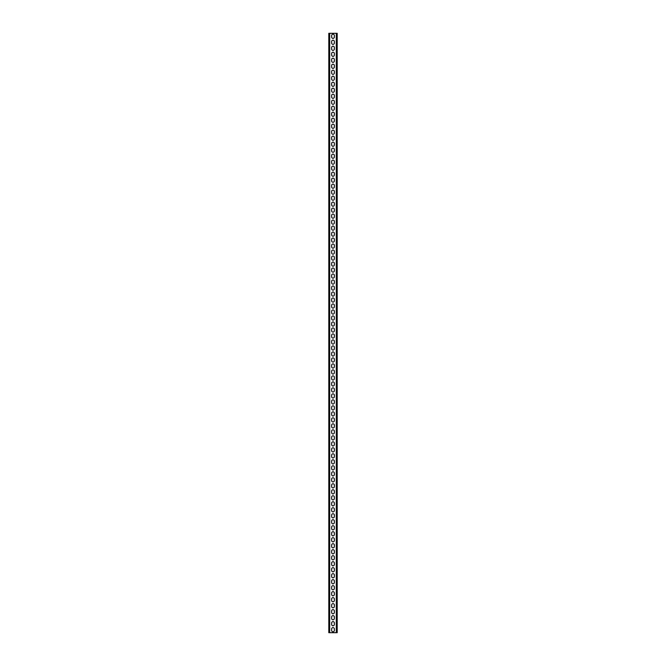 <?xml version="1.0" encoding="UTF-8"?>
<svg xmlns="http://www.w3.org/2000/svg" width="666" height="666" viewBox="0 0 666 666"><rect width="100%" height="100%" fill="white"/><g stroke="black" fill="none" stroke-linecap="round" stroke-linejoin="round"><path stroke-width="0.5" stroke-dasharray="3.33 2.5" d="M328.804 33.3L329.254 33.3L328.804 33.3L328.804 632.7L337.196 632.7L336.746 632.7L336.746 33.3L336.746 632.7M329.254 33.3L329.254 632.7L329.254 33.3L329.703 33.3L329.703 632.7M336.746 33.3L329.703 33.3M334.349 35.548L334.349 37.046A1.349 1.349 0 0 1 333 38.395A1.349 1.349 0 0 1 331.651 37.046L331.651 35.548A1.349 1.349 0 0 1 333 34.199A1.349 1.349 0 0 1 334.349 35.548M334.349 41.542L334.349 43.04A1.349 1.349 0 0 1 333 44.389A1.349 1.349 0 0 1 331.651 43.04L331.651 41.542A1.349 1.349 0 0 1 333 40.193A1.349 1.349 0 0 1 334.349 41.542M334.349 47.536L334.349 49.034A1.349 1.349 0 0 1 333 50.383A1.349 1.349 0 0 1 331.651 49.034L331.651 47.536A1.349 1.349 0 0 1 333 46.187A1.349 1.349 0 0 1 334.349 47.536M334.349 53.53L334.349 55.028A1.349 1.349 0 0 1 333 56.377A1.349 1.349 0 0 1 331.651 55.028L331.651 53.53A1.349 1.349 0 0 1 333 52.181A1.349 1.349 0 0 1 334.349 53.53M334.349 59.524L334.349 61.022A1.349 1.349 0 0 1 333 62.371A1.349 1.349 0 0 1 331.651 61.022L331.651 59.524A1.349 1.349 0 0 1 333 58.175A1.349 1.349 0 0 1 334.349 59.524M334.349 65.518L334.349 67.016A1.349 1.349 0 0 1 333 68.365A1.349 1.349 0 0 1 331.651 67.016L331.651 65.518A1.349 1.349 0 0 1 333 64.169A1.349 1.349 0 0 1 334.349 65.518M334.349 71.512L334.349 73.01A1.349 1.349 0 0 1 333 74.359A1.349 1.349 0 0 1 331.651 73.01L331.651 71.512A1.349 1.349 0 0 1 333 70.163A1.349 1.349 0 0 1 334.349 71.512M334.349 77.506L334.349 79.004A1.349 1.349 0 0 1 333 80.353A1.349 1.349 0 0 1 331.651 79.004L331.651 77.506A1.349 1.349 0 0 1 333 76.157A1.349 1.349 0 0 1 334.349 77.506M334.349 83.5L334.349 84.998A1.349 1.349 0 0 1 333 86.347A1.349 1.349 0 0 1 331.651 84.998L331.651 83.5A1.349 1.349 0 0 1 333 82.151A1.349 1.349 0 0 1 334.349 83.5M334.349 89.494L334.349 90.992A1.349 1.349 0 0 1 333 92.341A1.349 1.349 0 0 1 331.651 90.992L331.651 89.494A1.349 1.349 0 0 1 333 88.145A1.349 1.349 0 0 1 334.349 89.494M334.349 95.488L334.349 96.986A1.349 1.349 0 0 1 333 98.335A1.349 1.349 0 0 1 331.651 96.986L331.651 95.488A1.349 1.349 0 0 1 333 94.139A1.349 1.349 0 0 1 334.349 95.488M334.349 101.482L334.349 102.98A1.349 1.349 0 0 1 333 104.329A1.349 1.349 0 0 1 331.651 102.98L331.651 101.482A1.349 1.349 0 0 1 333 100.133A1.349 1.349 0 0 1 334.349 101.482M334.349 107.476L334.349 108.974A1.349 1.349 0 0 1 333 110.323A1.349 1.349 0 0 1 331.651 108.974L331.651 107.476A1.349 1.349 0 0 1 333 106.127A1.349 1.349 0 0 1 334.349 107.476M334.349 113.47L334.349 114.968A1.349 1.349 0 0 1 333 116.317A1.349 1.349 0 0 1 331.651 114.968L331.651 113.47A1.349 1.349 0 0 1 333 112.121A1.349 1.349 0 0 1 334.349 113.47M334.349 119.464L334.349 120.962A1.349 1.349 0 0 1 333 122.311A1.349 1.349 0 0 1 331.651 120.962L331.651 119.464A1.349 1.349 0 0 1 333 118.115A1.349 1.349 0 0 1 334.349 119.464M334.349 125.458L334.349 126.956A1.349 1.349 0 0 1 333 128.305A1.349 1.349 0 0 1 331.651 126.956L331.651 125.458A1.349 1.349 0 0 1 333 124.109A1.349 1.349 0 0 1 334.349 125.458M334.349 131.452L334.349 132.95A1.349 1.349 0 0 1 333 134.299A1.349 1.349 0 0 1 331.651 132.95L331.651 131.452A1.349 1.349 0 0 1 333 130.103A1.349 1.349 0 0 1 334.349 131.452M334.349 137.446L334.349 138.944A1.349 1.349 0 0 1 333 140.293A1.349 1.349 0 0 1 331.651 138.944L331.651 137.446A1.349 1.349 0 0 1 333 136.097A1.349 1.349 0 0 1 334.349 137.446M334.349 143.44L334.349 144.938A1.349 1.349 0 0 1 333 146.287A1.349 1.349 0 0 1 331.651 144.938L331.651 143.44A1.349 1.349 0 0 1 333 142.091A1.349 1.349 0 0 1 334.349 143.44M334.349 149.434L334.349 150.932A1.349 1.349 0 0 1 333 152.281A1.349 1.349 0 0 1 331.651 150.932L331.651 149.434A1.349 1.349 0 0 1 333 148.085A1.349 1.349 0 0 1 334.349 149.434M334.349 155.428L334.349 156.926A1.349 1.349 0 0 1 333 158.275A1.349 1.349 0 0 1 331.651 156.926L331.651 155.428A1.349 1.349 0 0 1 333 154.079A1.349 1.349 0 0 1 334.349 155.428M334.349 161.422L334.349 162.92A1.349 1.349 0 0 1 333 164.269A1.349 1.349 0 0 1 331.651 162.92L331.651 161.422A1.349 1.349 0 0 1 333 160.073A1.349 1.349 0 0 1 334.349 161.422M334.349 167.416L334.349 168.914A1.349 1.349 0 0 1 333 170.263A1.349 1.349 0 0 1 331.651 168.914L331.651 167.416A1.349 1.349 0 0 1 333 166.067A1.349 1.349 0 0 1 334.349 167.416M334.349 173.41L334.349 174.908A1.349 1.349 0 0 1 333 176.257A1.349 1.349 0 0 1 331.651 174.908L331.651 173.41A1.349 1.349 0 0 1 333 172.061A1.349 1.349 0 0 1 334.349 173.41M334.349 179.404L334.349 180.902A1.349 1.349 0 0 1 333 182.251A1.349 1.349 0 0 1 331.651 180.902L331.651 179.404A1.349 1.349 0 0 1 333 178.055A1.349 1.349 0 0 1 334.349 179.404M334.349 185.398L334.349 186.896A1.349 1.349 0 0 1 333 188.245A1.349 1.349 0 0 1 331.651 186.896L331.651 185.398A1.349 1.349 0 0 1 333 184.049A1.349 1.349 0 0 1 334.349 185.398M334.349 191.392L334.349 192.89A1.349 1.349 0 0 1 333 194.239A1.349 1.349 0 0 1 331.651 192.89L331.651 191.392A1.349 1.349 0 0 1 333 190.043A1.349 1.349 0 0 1 334.349 191.392M334.349 197.386L334.349 198.884A1.349 1.349 0 0 1 333 200.233A1.349 1.349 0 0 1 331.651 198.884L331.651 197.386A1.349 1.349 0 0 1 333 196.037A1.349 1.349 0 0 1 334.349 197.386M334.349 203.38L334.349 204.878A1.349 1.349 0 0 1 333 206.227A1.349 1.349 0 0 1 331.651 204.878L331.651 203.38A1.349 1.349 0 0 1 333 202.031A1.349 1.349 0 0 1 334.349 203.38M334.349 209.374L334.349 210.872A1.349 1.349 0 0 1 333 212.221A1.349 1.349 0 0 1 331.651 210.872L331.651 209.374A1.349 1.349 0 0 1 333 208.025A1.349 1.349 0 0 1 334.349 209.374M334.349 215.368L334.349 216.866A1.349 1.349 0 0 1 333 218.215A1.349 1.349 0 0 1 331.651 216.866L331.651 215.368A1.349 1.349 0 0 1 333 214.019A1.349 1.349 0 0 1 334.349 215.368M334.349 221.362L334.349 222.86A1.349 1.349 0 0 1 333 224.209A1.349 1.349 0 0 1 331.651 222.86L331.651 221.362A1.349 1.349 0 0 1 333 220.013A1.349 1.349 0 0 1 334.349 221.362M334.349 227.356L334.349 228.854A1.349 1.349 0 0 1 333 230.203A1.349 1.349 0 0 1 331.651 228.854L331.651 227.356A1.349 1.349 0 0 1 333 226.007A1.349 1.349 0 0 1 334.349 227.356M334.349 233.35L334.349 234.848A1.349 1.349 0 0 1 333 236.197A1.349 1.349 0 0 1 331.651 234.848L331.651 233.35A1.349 1.349 0 0 1 333 232.001A1.349 1.349 0 0 1 334.349 233.35M334.349 239.344L334.349 240.842A1.349 1.349 0 0 1 333 242.191A1.349 1.349 0 0 1 331.651 240.842L331.651 239.344A1.349 1.349 0 0 1 333 237.995A1.349 1.349 0 0 1 334.349 239.344M334.349 245.338L334.349 246.836A1.349 1.349 0 0 1 333 248.185A1.349 1.349 0 0 1 331.651 246.836L331.651 245.338A1.349 1.349 0 0 1 333 243.989A1.349 1.349 0 0 1 334.349 245.338M334.349 251.332L334.349 252.83A1.349 1.349 0 0 1 333 254.179A1.349 1.349 0 0 1 331.651 252.83L331.651 251.332A1.349 1.349 0 0 1 333 249.983A1.349 1.349 0 0 1 334.349 251.332M334.349 257.326L334.349 258.824A1.349 1.349 0 0 1 333 260.173A1.349 1.349 0 0 1 331.651 258.824L331.651 257.326A1.349 1.349 0 0 1 333 255.977A1.349 1.349 0 0 1 334.349 257.326M334.349 263.32L334.349 264.818A1.349 1.349 0 0 1 333 266.167A1.349 1.349 0 0 1 331.651 264.818L331.651 263.32A1.349 1.349 0 0 1 333 261.971A1.349 1.349 0 0 1 334.349 263.32M334.349 269.314L334.349 270.812A1.349 1.349 0 0 1 333 272.161A1.349 1.349 0 0 1 331.651 270.812L331.651 269.314A1.349 1.349 0 0 1 333 267.965A1.349 1.349 0 0 1 334.349 269.314M334.349 275.308L334.349 276.806A1.349 1.349 0 0 1 333 278.155A1.349 1.349 0 0 1 331.651 276.806L331.651 275.308A1.349 1.349 0 0 1 333 273.959A1.349 1.349 0 0 1 334.349 275.308M334.349 281.302L334.349 282.8A1.349 1.349 0 0 1 333 284.149A1.349 1.349 0 0 1 331.651 282.8L331.651 281.302A1.349 1.349 0 0 1 333 279.953A1.349 1.349 0 0 1 334.349 281.302M334.349 287.296L334.349 288.794A1.349 1.349 0 0 1 333 290.143A1.349 1.349 0 0 1 331.651 288.794L331.651 287.296A1.349 1.349 0 0 1 333 285.947A1.349 1.349 0 0 1 334.349 287.296M334.349 293.29L334.349 294.788A1.349 1.349 0 0 1 333 296.137A1.349 1.349 0 0 1 331.651 294.788L331.651 293.29A1.349 1.349 0 0 1 333 291.941A1.349 1.349 0 0 1 334.349 293.29M334.349 299.284L334.349 300.782A1.349 1.349 0 0 1 333 302.131A1.349 1.349 0 0 1 331.651 300.782L331.651 299.284A1.349 1.349 0 0 1 333 297.935A1.349 1.349 0 0 1 334.349 299.284M334.349 305.278L334.349 306.776A1.349 1.349 0 0 1 333 308.125A1.349 1.349 0 0 1 331.651 306.776L331.651 305.278A1.349 1.349 0 0 1 333 303.929A1.349 1.349 0 0 1 334.349 305.278M334.349 311.272L334.349 312.77A1.349 1.349 0 0 1 333 314.119A1.349 1.349 0 0 1 331.651 312.77L331.651 311.272A1.349 1.349 0 0 1 333 309.923A1.349 1.349 0 0 1 334.349 311.272M334.349 317.266L334.349 318.764A1.349 1.349 0 0 1 333 320.113A1.349 1.349 0 0 1 331.651 318.764L331.651 317.266A1.349 1.349 0 0 1 333 315.917A1.349 1.349 0 0 1 334.349 317.266M334.349 323.26L334.349 324.758A1.349 1.349 0 0 1 333 326.107A1.349 1.349 0 0 1 331.651 324.758L331.651 323.26A1.349 1.349 0 0 1 333 321.911A1.349 1.349 0 0 1 334.349 323.26M334.349 329.254L334.349 330.752A1.349 1.349 0 0 1 333 332.101A1.349 1.349 0 0 1 331.651 330.752L331.651 329.254A1.349 1.349 0 0 1 333 327.905A1.349 1.349 0 0 1 334.349 329.254M334.349 335.248L334.349 336.746A1.349 1.349 0 0 1 333 338.095A1.349 1.349 0 0 1 331.651 336.746L331.651 335.248A1.349 1.349 0 0 1 333 333.899A1.349 1.349 0 0 1 334.349 335.248M334.349 341.242L334.349 342.74A1.349 1.349 0 0 1 333 344.089A1.349 1.349 0 0 1 331.651 342.74L331.651 341.242A1.349 1.349 0 0 1 333 339.893A1.349 1.349 0 0 1 334.349 341.242M334.349 347.236L334.349 348.734A1.349 1.349 0 0 1 333 350.083A1.349 1.349 0 0 1 331.651 348.734L331.651 347.236A1.349 1.349 0 0 1 333 345.887A1.349 1.349 0 0 1 334.349 347.236M334.349 353.23L334.349 354.728A1.349 1.349 0 0 1 333 356.077A1.349 1.349 0 0 1 331.651 354.728L331.651 353.23A1.349 1.349 0 0 1 333 351.881A1.349 1.349 0 0 1 334.349 353.23M334.349 359.224L334.349 360.722A1.349 1.349 0 0 1 333 362.071A1.349 1.349 0 0 1 331.651 360.722L331.651 359.224A1.349 1.349 0 0 1 333 357.875A1.349 1.349 0 0 1 334.349 359.224M334.349 365.218L334.349 366.716A1.349 1.349 0 0 1 333 368.065A1.349 1.349 0 0 1 331.651 366.716L331.651 365.218A1.349 1.349 0 0 1 333 363.869A1.349 1.349 0 0 1 334.349 365.218M334.349 371.212L334.349 372.71A1.349 1.349 0 0 1 333 374.059A1.349 1.349 0 0 1 331.651 372.71L331.651 371.212A1.349 1.349 0 0 1 333 369.863A1.349 1.349 0 0 1 334.349 371.212M334.349 377.206L334.349 378.704A1.349 1.349 0 0 1 333 380.053A1.349 1.349 0 0 1 331.651 378.704L331.651 377.206A1.349 1.349 0 0 1 333 375.857A1.349 1.349 0 0 1 334.349 377.206M334.349 383.2L334.349 384.698A1.349 1.349 0 0 1 333 386.047A1.349 1.349 0 0 1 331.651 384.698L331.651 383.2A1.349 1.349 0 0 1 333 381.851A1.349 1.349 0 0 1 334.349 383.2M334.349 389.194L334.349 390.692A1.349 1.349 0 0 1 333 392.041A1.349 1.349 0 0 1 331.651 390.692L331.651 389.194A1.349 1.349 0 0 1 333 387.845A1.349 1.349 0 0 1 334.349 389.194M334.349 395.188L334.349 396.686A1.349 1.349 0 0 1 333 398.035A1.349 1.349 0 0 1 331.651 396.686L331.651 395.188A1.349 1.349 0 0 1 333 393.839A1.349 1.349 0 0 1 334.349 395.188M334.349 401.182L334.349 402.68A1.349 1.349 0 0 1 333 404.029A1.349 1.349 0 0 1 331.651 402.68L331.651 401.182A1.349 1.349 0 0 1 333 399.833A1.349 1.349 0 0 1 334.349 401.182M334.349 407.176L334.349 408.674A1.349 1.349 0 0 1 333 410.023A1.349 1.349 0 0 1 331.651 408.674L331.651 407.176A1.349 1.349 0 0 1 333 405.827A1.349 1.349 0 0 1 334.349 407.176M334.349 413.17L334.349 414.668A1.349 1.349 0 0 1 333 416.017A1.349 1.349 0 0 1 331.651 414.668L331.651 413.17A1.349 1.349 0 0 1 333 411.821A1.349 1.349 0 0 1 334.349 413.17M334.349 419.164L334.349 420.662A1.349 1.349 0 0 1 333 422.011A1.349 1.349 0 0 1 331.651 420.662L331.651 419.164A1.349 1.349 0 0 1 333 417.815A1.349 1.349 0 0 1 334.349 419.164M334.349 425.158L334.349 426.656A1.349 1.349 0 0 1 333 428.005A1.349 1.349 0 0 1 331.651 426.656L331.651 425.158A1.349 1.349 0 0 1 333 423.809A1.349 1.349 0 0 1 334.349 425.158M334.349 431.152L334.349 432.65A1.349 1.349 0 0 1 333 433.999A1.349 1.349 0 0 1 331.651 432.65L331.651 431.152A1.349 1.349 0 0 1 333 429.803A1.349 1.349 0 0 1 334.349 431.152M334.349 437.146L334.349 438.644A1.349 1.349 0 0 1 333 439.993A1.349 1.349 0 0 1 331.651 438.644L331.651 437.146A1.349 1.349 0 0 1 333 435.797A1.349 1.349 0 0 1 334.349 437.146M334.349 443.14L334.349 444.638A1.349 1.349 0 0 1 333 445.987A1.349 1.349 0 0 1 331.651 444.638L331.651 443.14A1.349 1.349 0 0 1 333 441.791A1.349 1.349 0 0 1 334.349 443.14M334.349 449.134L334.349 450.632A1.349 1.349 0 0 1 333 451.981A1.349 1.349 0 0 1 331.651 450.632L331.651 449.134A1.349 1.349 0 0 1 333 447.785A1.349 1.349 0 0 1 334.349 449.134M334.349 455.128L334.349 456.626A1.349 1.349 0 0 1 333 457.975A1.349 1.349 0 0 1 331.651 456.626L331.651 455.128A1.349 1.349 0 0 1 333 453.779A1.349 1.349 0 0 1 334.349 455.128M334.349 461.122L334.349 462.62A1.349 1.349 0 0 1 333 463.969A1.349 1.349 0 0 1 331.651 462.62L331.651 461.122A1.349 1.349 0 0 1 333 459.773A1.349 1.349 0 0 1 334.349 461.122M334.349 467.116L334.349 468.614A1.349 1.349 0 0 1 333 469.963A1.349 1.349 0 0 1 331.651 468.614L331.651 467.116A1.349 1.349 0 0 1 333 465.767A1.349 1.349 0 0 1 334.349 467.116M334.349 473.11L334.349 474.608A1.349 1.349 0 0 1 333 475.957A1.349 1.349 0 0 1 331.651 474.608L331.651 473.11A1.349 1.349 0 0 1 333 471.761A1.349 1.349 0 0 1 334.349 473.11M334.349 479.104L334.349 480.602A1.349 1.349 0 0 1 333 481.951A1.349 1.349 0 0 1 331.651 480.602L331.651 479.104A1.349 1.349 0 0 1 333 477.755A1.349 1.349 0 0 1 334.349 479.104M334.349 485.098L334.349 486.596A1.349 1.349 0 0 1 333 487.945A1.349 1.349 0 0 1 331.651 486.596L331.651 485.098A1.349 1.349 0 0 1 333 483.749A1.349 1.349 0 0 1 334.349 485.098M334.349 491.092L334.349 492.59A1.349 1.349 0 0 1 333 493.939A1.349 1.349 0 0 1 331.651 492.59L331.651 491.092A1.349 1.349 0 0 1 333 489.743A1.349 1.349 0 0 1 334.349 491.092M334.349 497.086L334.349 498.584A1.349 1.349 0 0 1 333 499.933A1.349 1.349 0 0 1 331.651 498.584L331.651 497.086A1.349 1.349 0 0 1 333 495.737A1.349 1.349 0 0 1 334.349 497.086M334.349 503.08L334.349 504.578A1.349 1.349 0 0 1 333 505.927A1.349 1.349 0 0 1 331.651 504.578L331.651 503.08A1.349 1.349 0 0 1 333 501.731A1.349 1.349 0 0 1 334.349 503.08M334.349 509.074L334.349 510.572A1.349 1.349 0 0 1 333 511.921A1.349 1.349 0 0 1 331.651 510.572L331.651 509.074A1.349 1.349 0 0 1 333 507.725A1.349 1.349 0 0 1 334.349 509.074M334.349 515.068L334.349 516.566A1.349 1.349 0 0 1 333 517.915A1.349 1.349 0 0 1 331.651 516.566L331.651 515.068A1.349 1.349 0 0 1 333 513.719A1.349 1.349 0 0 1 334.349 515.068M334.349 521.062L334.349 522.56A1.349 1.349 0 0 1 333 523.909A1.349 1.349 0 0 1 331.651 522.56L331.651 521.062A1.349 1.349 0 0 1 333 519.713A1.349 1.349 0 0 1 334.349 521.062M334.349 527.056L334.349 528.554A1.349 1.349 0 0 1 333 529.903A1.349 1.349 0 0 1 331.651 528.554L331.651 527.056A1.349 1.349 0 0 1 333 525.707A1.349 1.349 0 0 1 334.349 527.056M334.349 533.05L334.349 534.548A1.349 1.349 0 0 1 333 535.897A1.349 1.349 0 0 1 331.651 534.548L331.651 533.05A1.349 1.349 0 0 1 333 531.701A1.349 1.349 0 0 1 334.349 533.05M334.349 539.044L334.349 540.542A1.349 1.349 0 0 1 333 541.891A1.349 1.349 0 0 1 331.651 540.542L331.651 539.044A1.349 1.349 0 0 1 333 537.695A1.349 1.349 0 0 1 334.349 539.044M334.349 545.038L334.349 546.536A1.349 1.349 0 0 1 333 547.885A1.349 1.349 0 0 1 331.651 546.536L331.651 545.038A1.349 1.349 0 0 1 333 543.689A1.349 1.349 0 0 1 334.349 545.038M334.349 551.032L334.349 552.53A1.349 1.349 0 0 1 333 553.879A1.349 1.349 0 0 1 331.651 552.53L331.651 551.032A1.349 1.349 0 0 1 333 549.683A1.349 1.349 0 0 1 334.349 551.032M334.349 557.026L334.349 558.524A1.349 1.349 0 0 1 333 559.873A1.349 1.349 0 0 1 331.651 558.524L331.651 557.026A1.349 1.349 0 0 1 333 555.677A1.349 1.349 0 0 1 334.349 557.026M334.349 563.02L334.349 564.518A1.349 1.349 0 0 1 333 565.867A1.349 1.349 0 0 1 331.651 564.518L331.651 563.02A1.349 1.349 0 0 1 333 561.671A1.349 1.349 0 0 1 334.349 563.02M334.349 569.014L334.349 570.512A1.349 1.349 0 0 1 333 571.861A1.349 1.349 0 0 1 331.651 570.512L331.651 569.014A1.349 1.349 0 0 1 333 567.665A1.349 1.349 0 0 1 334.349 569.014M334.349 575.008L334.349 576.506A1.349 1.349 0 0 1 333 577.855A1.349 1.349 0 0 1 331.651 576.506L331.651 575.008A1.349 1.349 0 0 1 333 573.659A1.349 1.349 0 0 1 334.349 575.008M334.349 581.002L334.349 582.5A1.349 1.349 0 0 1 333 583.849A1.349 1.349 0 0 1 331.651 582.5L331.651 581.002A1.349 1.349 0 0 1 333 579.653A1.349 1.349 0 0 1 334.349 581.002M334.349 586.996L334.349 588.494A1.349 1.349 0 0 1 333 589.843A1.349 1.349 0 0 1 331.651 588.494L331.651 586.996A1.349 1.349 0 0 1 333 585.647A1.349 1.349 0 0 1 334.349 586.996M334.349 592.99L334.349 594.488A1.349 1.349 0 0 1 333 595.837A1.349 1.349 0 0 1 331.651 594.488L331.651 592.99A1.349 1.349 0 0 1 333 591.641A1.349 1.349 0 0 1 334.349 592.99M334.349 598.984L334.349 600.482A1.349 1.349 0 0 1 333 601.831A1.349 1.349 0 0 1 331.651 600.482L331.651 598.984A1.349 1.349 0 0 1 333 597.635A1.349 1.349 0 0 1 334.349 598.984M334.349 604.978L334.349 606.476A1.349 1.349 0 0 1 333 607.825A1.349 1.349 0 0 1 331.651 606.476L331.651 604.978A1.349 1.349 0 0 1 333 603.629A1.349 1.349 0 0 1 334.349 604.978M334.349 610.972L334.349 612.47A1.349 1.349 0 0 1 333 613.819A1.349 1.349 0 0 1 331.651 612.47L331.651 610.972A1.349 1.349 0 0 1 333 609.623A1.349 1.349 0 0 1 334.349 610.972M334.349 616.966L334.349 618.464A1.349 1.349 0 0 1 333 619.813A1.349 1.349 0 0 1 331.651 618.464L331.651 616.966A1.349 1.349 0 0 1 333 615.617A1.349 1.349 0 0 1 334.349 616.966M334.349 622.96L334.349 624.458A1.349 1.349 0 0 1 333 625.807A1.349 1.349 0 0 1 331.651 624.458L331.651 622.96A1.349 1.349 0 0 1 333 621.611A1.349 1.349 0 0 1 334.349 622.96M334.349 628.954L334.349 630.452A1.349 1.349 0 0 1 333 631.801A1.349 1.349 0 0 1 331.651 630.452L331.651 628.954A1.349 1.349 0 0 1 333 627.605A1.349 1.349 0 0 1 334.349 628.954M328.804 632.7L329.254 632.7M337.196 33.3L337.196 632.7M336.297 33.3L336.297 632.7"/><path stroke-width="1" d="M329.703 33.3L328.804 33.3L328.804 632.7L337.196 632.7L337.196 33.3L329.703 33.3L329.703 632.7M334.349 35.548L334.349 37.046A1.349 1.349 0 0 1 333 38.395A1.349 1.349 0 0 1 331.651 37.046L331.651 35.548A1.349 1.349 0 0 1 333 34.199A1.349 1.349 0 0 1 334.349 35.548M334.349 41.542L334.349 43.04A1.349 1.349 0 0 1 333 44.389A1.349 1.349 0 0 1 331.651 43.04L331.651 41.542A1.349 1.349 0 0 1 333 40.193A1.349 1.349 0 0 1 334.349 41.542M334.349 47.536L334.349 49.034A1.349 1.349 0 0 1 333 50.383A1.349 1.349 0 0 1 331.651 49.034L331.651 47.536A1.349 1.349 0 0 1 333 46.187A1.349 1.349 0 0 1 334.349 47.536M334.349 53.53L334.349 55.028A1.349 1.349 0 0 1 333 56.377A1.349 1.349 0 0 1 331.651 55.028L331.651 53.53A1.349 1.349 0 0 1 333 52.181A1.349 1.349 0 0 1 334.349 53.53M334.349 59.524L334.349 61.022A1.349 1.349 0 0 1 333 62.371A1.349 1.349 0 0 1 331.651 61.022L331.651 59.524A1.349 1.349 0 0 1 333 58.175A1.349 1.349 0 0 1 334.349 59.524M334.349 65.518L334.349 67.016A1.349 1.349 0 0 1 333 68.365A1.349 1.349 0 0 1 331.651 67.016L331.651 65.518A1.349 1.349 0 0 1 333 64.169A1.349 1.349 0 0 1 334.349 65.518M334.349 71.512L334.349 73.01A1.349 1.349 0 0 1 333 74.359A1.349 1.349 0 0 1 331.651 73.01L331.651 71.512A1.349 1.349 0 0 1 333 70.163A1.349 1.349 0 0 1 334.349 71.512M334.349 77.506L334.349 79.004A1.349 1.349 0 0 1 333 80.353A1.349 1.349 0 0 1 331.651 79.004L331.651 77.506A1.349 1.349 0 0 1 333 76.157A1.349 1.349 0 0 1 334.349 77.506M334.349 83.5L334.349 84.998A1.349 1.349 0 0 1 333 86.347A1.349 1.349 0 0 1 331.651 84.998L331.651 83.5A1.349 1.349 0 0 1 333 82.151A1.349 1.349 0 0 1 334.349 83.5M334.349 89.494L334.349 90.992A1.349 1.349 0 0 1 333 92.341A1.349 1.349 0 0 1 331.651 90.992L331.651 89.494A1.349 1.349 0 0 1 333 88.145A1.349 1.349 0 0 1 334.349 89.494M334.349 95.488L334.349 96.986A1.349 1.349 0 0 1 333 98.335A1.349 1.349 0 0 1 331.651 96.986L331.651 95.488A1.349 1.349 0 0 1 333 94.139A1.349 1.349 0 0 1 334.349 95.488M334.349 101.482L334.349 102.98A1.349 1.349 0 0 1 333 104.329A1.349 1.349 0 0 1 331.651 102.98L331.651 101.482A1.349 1.349 0 0 1 333 100.133A1.349 1.349 0 0 1 334.349 101.482M334.349 107.476L334.349 108.974A1.349 1.349 0 0 1 333 110.323A1.349 1.349 0 0 1 331.651 108.974L331.651 107.476A1.349 1.349 0 0 1 333 106.127A1.349 1.349 0 0 1 334.349 107.476M334.349 113.47L334.349 114.968A1.349 1.349 0 0 1 333 116.317A1.349 1.349 0 0 1 331.651 114.968L331.651 113.47A1.349 1.349 0 0 1 333 112.121A1.349 1.349 0 0 1 334.349 113.47M334.349 119.464L334.349 120.962A1.349 1.349 0 0 1 333 122.311A1.349 1.349 0 0 1 331.651 120.962L331.651 119.464A1.349 1.349 0 0 1 333 118.115A1.349 1.349 0 0 1 334.349 119.464M334.349 125.458L334.349 126.956A1.349 1.349 0 0 1 333 128.305A1.349 1.349 0 0 1 331.651 126.956L331.651 125.458A1.349 1.349 0 0 1 333 124.109A1.349 1.349 0 0 1 334.349 125.458M334.349 131.452L334.349 132.95A1.349 1.349 0 0 1 333 134.299A1.349 1.349 0 0 1 331.651 132.95L331.651 131.452A1.349 1.349 0 0 1 333 130.103A1.349 1.349 0 0 1 334.349 131.452M334.349 137.446L334.349 138.944A1.349 1.349 0 0 1 333 140.293A1.349 1.349 0 0 1 331.651 138.944L331.651 137.446A1.349 1.349 0 0 1 333 136.097A1.349 1.349 0 0 1 334.349 137.446M334.349 143.44L334.349 144.938A1.349 1.349 0 0 1 333 146.287A1.349 1.349 0 0 1 331.651 144.938L331.651 143.44A1.349 1.349 0 0 1 333 142.091A1.349 1.349 0 0 1 334.349 143.44M334.349 149.434L334.349 150.932A1.349 1.349 0 0 1 333 152.281A1.349 1.349 0 0 1 331.651 150.932L331.651 149.434A1.349 1.349 0 0 1 333 148.085A1.349 1.349 0 0 1 334.349 149.434M334.349 155.428L334.349 156.926A1.349 1.349 0 0 1 333 158.275A1.349 1.349 0 0 1 331.651 156.926L331.651 155.428A1.349 1.349 0 0 1 333 154.079A1.349 1.349 0 0 1 334.349 155.428M334.349 161.422L334.349 162.92A1.349 1.349 0 0 1 333 164.269A1.349 1.349 0 0 1 331.651 162.92L331.651 161.422A1.349 1.349 0 0 1 333 160.073A1.349 1.349 0 0 1 334.349 161.422M334.349 167.416L334.349 168.914A1.349 1.349 0 0 1 333 170.263A1.349 1.349 0 0 1 331.651 168.914L331.651 167.416A1.349 1.349 0 0 1 333 166.067A1.349 1.349 0 0 1 334.349 167.416M334.349 173.41L334.349 174.908A1.349 1.349 0 0 1 333 176.257A1.349 1.349 0 0 1 331.651 174.908L331.651 173.41A1.349 1.349 0 0 1 333 172.061A1.349 1.349 0 0 1 334.349 173.41M334.349 179.404L334.349 180.902A1.349 1.349 0 0 1 333 182.251A1.349 1.349 0 0 1 331.651 180.902L331.651 179.404A1.349 1.349 0 0 1 333 178.055A1.349 1.349 0 0 1 334.349 179.404M334.349 185.398L334.349 186.896A1.349 1.349 0 0 1 333 188.245A1.349 1.349 0 0 1 331.651 186.896L331.651 185.398A1.349 1.349 0 0 1 333 184.049A1.349 1.349 0 0 1 334.349 185.398M334.349 191.392L334.349 192.89A1.349 1.349 0 0 1 333 194.239A1.349 1.349 0 0 1 331.651 192.89L331.651 191.392A1.349 1.349 0 0 1 333 190.043A1.349 1.349 0 0 1 334.349 191.392M334.349 197.386L334.349 198.884A1.349 1.349 0 0 1 333 200.233A1.349 1.349 0 0 1 331.651 198.884L331.651 197.386A1.349 1.349 0 0 1 333 196.037A1.349 1.349 0 0 1 334.349 197.386M334.349 203.38L334.349 204.878A1.349 1.349 0 0 1 333 206.227A1.349 1.349 0 0 1 331.651 204.878L331.651 203.38A1.349 1.349 0 0 1 333 202.031A1.349 1.349 0 0 1 334.349 203.38M334.349 209.374L334.349 210.872A1.349 1.349 0 0 1 333 212.221A1.349 1.349 0 0 1 331.651 210.872L331.651 209.374A1.349 1.349 0 0 1 333 208.025A1.349 1.349 0 0 1 334.349 209.374M334.349 215.368L334.349 216.866A1.349 1.349 0 0 1 333 218.215A1.349 1.349 0 0 1 331.651 216.866L331.651 215.368A1.349 1.349 0 0 1 333 214.019A1.349 1.349 0 0 1 334.349 215.368M334.349 221.362L334.349 222.86A1.349 1.349 0 0 1 333 224.209A1.349 1.349 0 0 1 331.651 222.86L331.651 221.362A1.349 1.349 0 0 1 333 220.013A1.349 1.349 0 0 1 334.349 221.362M334.349 227.356L334.349 228.854A1.349 1.349 0 0 1 333 230.203A1.349 1.349 0 0 1 331.651 228.854L331.651 227.356A1.349 1.349 0 0 1 333 226.007A1.349 1.349 0 0 1 334.349 227.356M334.349 233.35L334.349 234.848A1.349 1.349 0 0 1 333 236.197A1.349 1.349 0 0 1 331.651 234.848L331.651 233.35A1.349 1.349 0 0 1 333 232.001A1.349 1.349 0 0 1 334.349 233.35M334.349 239.344L334.349 240.842A1.349 1.349 0 0 1 333 242.191A1.349 1.349 0 0 1 331.651 240.842L331.651 239.344A1.349 1.349 0 0 1 333 237.995A1.349 1.349 0 0 1 334.349 239.344M334.349 245.338L334.349 246.836A1.349 1.349 0 0 1 333 248.185A1.349 1.349 0 0 1 331.651 246.836L331.651 245.338A1.349 1.349 0 0 1 333 243.989A1.349 1.349 0 0 1 334.349 245.338M334.349 251.332L334.349 252.83A1.349 1.349 0 0 1 333 254.179A1.349 1.349 0 0 1 331.651 252.83L331.651 251.332A1.349 1.349 0 0 1 333 249.983A1.349 1.349 0 0 1 334.349 251.332M334.349 257.326L334.349 258.824A1.349 1.349 0 0 1 333 260.173A1.349 1.349 0 0 1 331.651 258.824L331.651 257.326A1.349 1.349 0 0 1 333 255.977A1.349 1.349 0 0 1 334.349 257.326M334.349 263.32L334.349 264.818A1.349 1.349 0 0 1 333 266.167A1.349 1.349 0 0 1 331.651 264.818L331.651 263.32A1.349 1.349 0 0 1 333 261.971A1.349 1.349 0 0 1 334.349 263.32M334.349 269.314L334.349 270.812A1.349 1.349 0 0 1 333 272.161A1.349 1.349 0 0 1 331.651 270.812L331.651 269.314A1.349 1.349 0 0 1 333 267.965A1.349 1.349 0 0 1 334.349 269.314M334.349 275.308L334.349 276.806A1.349 1.349 0 0 1 333 278.155A1.349 1.349 0 0 1 331.651 276.806L331.651 275.308A1.349 1.349 0 0 1 333 273.959A1.349 1.349 0 0 1 334.349 275.308M334.349 281.302L334.349 282.8A1.349 1.349 0 0 1 333 284.149A1.349 1.349 0 0 1 331.651 282.8L331.651 281.302A1.349 1.349 0 0 1 333 279.953A1.349 1.349 0 0 1 334.349 281.302M334.349 287.296L334.349 288.794A1.349 1.349 0 0 1 333 290.143A1.349 1.349 0 0 1 331.651 288.794L331.651 287.296A1.349 1.349 0 0 1 333 285.947A1.349 1.349 0 0 1 334.349 287.296M334.349 293.29L334.349 294.788A1.349 1.349 0 0 1 333 296.137A1.349 1.349 0 0 1 331.651 294.788L331.651 293.29A1.349 1.349 0 0 1 333 291.941A1.349 1.349 0 0 1 334.349 293.29M334.349 299.284L334.349 300.782A1.349 1.349 0 0 1 333 302.131A1.349 1.349 0 0 1 331.651 300.782L331.651 299.284A1.349 1.349 0 0 1 333 297.935A1.349 1.349 0 0 1 334.349 299.284M334.349 305.278L334.349 306.776A1.349 1.349 0 0 1 333 308.125A1.349 1.349 0 0 1 331.651 306.776L331.651 305.278A1.349 1.349 0 0 1 333 303.929A1.349 1.349 0 0 1 334.349 305.278M334.349 311.272L334.349 312.77A1.349 1.349 0 0 1 333 314.119A1.349 1.349 0 0 1 331.651 312.77L331.651 311.272A1.349 1.349 0 0 1 333 309.923A1.349 1.349 0 0 1 334.349 311.272M334.349 317.266L334.349 318.764A1.349 1.349 0 0 1 333 320.113A1.349 1.349 0 0 1 331.651 318.764L331.651 317.266A1.349 1.349 0 0 1 333 315.917A1.349 1.349 0 0 1 334.349 317.266M334.349 323.26L334.349 324.758A1.349 1.349 0 0 1 333 326.107A1.349 1.349 0 0 1 331.651 324.758L331.651 323.26A1.349 1.349 0 0 1 333 321.911A1.349 1.349 0 0 1 334.349 323.26M334.349 329.254L334.349 330.752A1.349 1.349 0 0 1 333 332.101A1.349 1.349 0 0 1 331.651 330.752L331.651 329.254A1.349 1.349 0 0 1 333 327.905A1.349 1.349 0 0 1 334.349 329.254M334.349 335.248L334.349 336.746A1.349 1.349 0 0 1 333 338.095A1.349 1.349 0 0 1 331.651 336.746L331.651 335.248A1.349 1.349 0 0 1 333 333.899A1.349 1.349 0 0 1 334.349 335.248M334.349 341.242L334.349 342.74A1.349 1.349 0 0 1 333 344.089A1.349 1.349 0 0 1 331.651 342.74L331.651 341.242A1.349 1.349 0 0 1 333 339.893A1.349 1.349 0 0 1 334.349 341.242M334.349 347.236L334.349 348.734A1.349 1.349 0 0 1 333 350.083A1.349 1.349 0 0 1 331.651 348.734L331.651 347.236A1.349 1.349 0 0 1 333 345.887A1.349 1.349 0 0 1 334.349 347.236M334.349 353.23L334.349 354.728A1.349 1.349 0 0 1 333 356.077A1.349 1.349 0 0 1 331.651 354.728L331.651 353.23A1.349 1.349 0 0 1 333 351.881A1.349 1.349 0 0 1 334.349 353.23M334.349 359.224L334.349 360.722A1.349 1.349 0 0 1 333 362.071A1.349 1.349 0 0 1 331.651 360.722L331.651 359.224A1.349 1.349 0 0 1 333 357.875A1.349 1.349 0 0 1 334.349 359.224M334.349 365.218L334.349 366.716A1.349 1.349 0 0 1 333 368.065A1.349 1.349 0 0 1 331.651 366.716L331.651 365.218A1.349 1.349 0 0 1 333 363.869A1.349 1.349 0 0 1 334.349 365.218M334.349 371.212L334.349 372.71A1.349 1.349 0 0 1 333 374.059A1.349 1.349 0 0 1 331.651 372.71L331.651 371.212A1.349 1.349 0 0 1 333 369.863A1.349 1.349 0 0 1 334.349 371.212M334.349 377.206L334.349 378.704A1.349 1.349 0 0 1 333 380.053A1.349 1.349 0 0 1 331.651 378.704L331.651 377.206A1.349 1.349 0 0 1 333 375.857A1.349 1.349 0 0 1 334.349 377.206M334.349 383.2L334.349 384.698A1.349 1.349 0 0 1 333 386.047A1.349 1.349 0 0 1 331.651 384.698L331.651 383.2A1.349 1.349 0 0 1 333 381.851A1.349 1.349 0 0 1 334.349 383.2M334.349 389.194L334.349 390.692A1.349 1.349 0 0 1 333 392.041A1.349 1.349 0 0 1 331.651 390.692L331.651 389.194A1.349 1.349 0 0 1 333 387.845A1.349 1.349 0 0 1 334.349 389.194M334.349 395.188L334.349 396.686A1.349 1.349 0 0 1 333 398.035A1.349 1.349 0 0 1 331.651 396.686L331.651 395.188A1.349 1.349 0 0 1 333 393.839A1.349 1.349 0 0 1 334.349 395.188M334.349 401.182L334.349 402.68A1.349 1.349 0 0 1 333 404.029A1.349 1.349 0 0 1 331.651 402.68L331.651 401.182A1.349 1.349 0 0 1 333 399.833A1.349 1.349 0 0 1 334.349 401.182M334.349 407.176L334.349 408.674A1.349 1.349 0 0 1 333 410.023A1.349 1.349 0 0 1 331.651 408.674L331.651 407.176A1.349 1.349 0 0 1 333 405.827A1.349 1.349 0 0 1 334.349 407.176M334.349 413.17L334.349 414.668A1.349 1.349 0 0 1 333 416.017A1.349 1.349 0 0 1 331.651 414.668L331.651 413.17A1.349 1.349 0 0 1 333 411.821A1.349 1.349 0 0 1 334.349 413.17M334.349 419.164L334.349 420.662A1.349 1.349 0 0 1 333 422.011A1.349 1.349 0 0 1 331.651 420.662L331.651 419.164A1.349 1.349 0 0 1 333 417.815A1.349 1.349 0 0 1 334.349 419.164M334.349 425.158L334.349 426.656A1.349 1.349 0 0 1 333 428.005A1.349 1.349 0 0 1 331.651 426.656L331.651 425.158A1.349 1.349 0 0 1 333 423.809A1.349 1.349 0 0 1 334.349 425.158M334.349 431.152L334.349 432.65A1.349 1.349 0 0 1 333 433.999A1.349 1.349 0 0 1 331.651 432.65L331.651 431.152A1.349 1.349 0 0 1 333 429.803A1.349 1.349 0 0 1 334.349 431.152M334.349 437.146L334.349 438.644A1.349 1.349 0 0 1 333 439.993A1.349 1.349 0 0 1 331.651 438.644L331.651 437.146A1.349 1.349 0 0 1 333 435.797A1.349 1.349 0 0 1 334.349 437.146M334.349 443.14L334.349 444.638A1.349 1.349 0 0 1 333 445.987A1.349 1.349 0 0 1 331.651 444.638L331.651 443.14A1.349 1.349 0 0 1 333 441.791A1.349 1.349 0 0 1 334.349 443.14M334.349 449.134L334.349 450.632A1.349 1.349 0 0 1 333 451.981A1.349 1.349 0 0 1 331.651 450.632L331.651 449.134A1.349 1.349 0 0 1 333 447.785A1.349 1.349 0 0 1 334.349 449.134M334.349 455.128L334.349 456.626A1.349 1.349 0 0 1 333 457.975A1.349 1.349 0 0 1 331.651 456.626L331.651 455.128A1.349 1.349 0 0 1 333 453.779A1.349 1.349 0 0 1 334.349 455.128M334.349 461.122L334.349 462.62A1.349 1.349 0 0 1 333 463.969A1.349 1.349 0 0 1 331.651 462.62L331.651 461.122A1.349 1.349 0 0 1 333 459.773A1.349 1.349 0 0 1 334.349 461.122M334.349 467.116L334.349 468.614A1.349 1.349 0 0 1 333 469.963A1.349 1.349 0 0 1 331.651 468.614L331.651 467.116A1.349 1.349 0 0 1 333 465.767A1.349 1.349 0 0 1 334.349 467.116M334.349 473.11L334.349 474.608A1.349 1.349 0 0 1 333 475.957A1.349 1.349 0 0 1 331.651 474.608L331.651 473.11A1.349 1.349 0 0 1 333 471.761A1.349 1.349 0 0 1 334.349 473.11M334.349 479.104L334.349 480.602A1.349 1.349 0 0 1 333 481.951A1.349 1.349 0 0 1 331.651 480.602L331.651 479.104A1.349 1.349 0 0 1 333 477.755A1.349 1.349 0 0 1 334.349 479.104M334.349 485.098L334.349 486.596A1.349 1.349 0 0 1 333 487.945A1.349 1.349 0 0 1 331.651 486.596L331.651 485.098A1.349 1.349 0 0 1 333 483.749A1.349 1.349 0 0 1 334.349 485.098M334.349 491.092L334.349 492.59A1.349 1.349 0 0 1 333 493.939A1.349 1.349 0 0 1 331.651 492.59L331.651 491.092A1.349 1.349 0 0 1 333 489.743A1.349 1.349 0 0 1 334.349 491.092M334.349 497.086L334.349 498.584A1.349 1.349 0 0 1 333 499.933A1.349 1.349 0 0 1 331.651 498.584L331.651 497.086A1.349 1.349 0 0 1 333 495.737A1.349 1.349 0 0 1 334.349 497.086M334.349 503.08L334.349 504.578A1.349 1.349 0 0 1 333 505.927A1.349 1.349 0 0 1 331.651 504.578L331.651 503.08A1.349 1.349 0 0 1 333 501.731A1.349 1.349 0 0 1 334.349 503.08M334.349 509.074L334.349 510.572A1.349 1.349 0 0 1 333 511.921A1.349 1.349 0 0 1 331.651 510.572L331.651 509.074A1.349 1.349 0 0 1 333 507.725A1.349 1.349 0 0 1 334.349 509.074M334.349 515.068L334.349 516.566A1.349 1.349 0 0 1 333 517.915A1.349 1.349 0 0 1 331.651 516.566L331.651 515.068A1.349 1.349 0 0 1 333 513.719A1.349 1.349 0 0 1 334.349 515.068M334.349 521.062L334.349 522.56A1.349 1.349 0 0 1 333 523.909A1.349 1.349 0 0 1 331.651 522.56L331.651 521.062A1.349 1.349 0 0 1 333 519.713A1.349 1.349 0 0 1 334.349 521.062M334.349 527.056L334.349 528.554A1.349 1.349 0 0 1 333 529.903A1.349 1.349 0 0 1 331.651 528.554L331.651 527.056A1.349 1.349 0 0 1 333 525.707A1.349 1.349 0 0 1 334.349 527.056M334.349 533.05L334.349 534.548A1.349 1.349 0 0 1 333 535.897A1.349 1.349 0 0 1 331.651 534.548L331.651 533.05A1.349 1.349 0 0 1 333 531.701A1.349 1.349 0 0 1 334.349 533.05M334.349 539.044L334.349 540.542A1.349 1.349 0 0 1 333 541.891A1.349 1.349 0 0 1 331.651 540.542L331.651 539.044A1.349 1.349 0 0 1 333 537.695A1.349 1.349 0 0 1 334.349 539.044M334.349 545.038L334.349 546.536A1.349 1.349 0 0 1 333 547.885A1.349 1.349 0 0 1 331.651 546.536L331.651 545.038A1.349 1.349 0 0 1 333 543.689A1.349 1.349 0 0 1 334.349 545.038M334.349 551.032L334.349 552.53A1.349 1.349 0 0 1 333 553.879A1.349 1.349 0 0 1 331.651 552.53L331.651 551.032A1.349 1.349 0 0 1 333 549.683A1.349 1.349 0 0 1 334.349 551.032M334.349 557.026L334.349 558.524A1.349 1.349 0 0 1 333 559.873A1.349 1.349 0 0 1 331.651 558.524L331.651 557.026A1.349 1.349 0 0 1 333 555.677A1.349 1.349 0 0 1 334.349 557.026M334.349 563.02L334.349 564.518A1.349 1.349 0 0 1 333 565.867A1.349 1.349 0 0 1 331.651 564.518L331.651 563.02A1.349 1.349 0 0 1 333 561.671A1.349 1.349 0 0 1 334.349 563.02M334.349 569.014L334.349 570.512A1.349 1.349 0 0 1 333 571.861A1.349 1.349 0 0 1 331.651 570.512L331.651 569.014A1.349 1.349 0 0 1 333 567.665A1.349 1.349 0 0 1 334.349 569.014M334.349 575.008L334.349 576.506A1.349 1.349 0 0 1 333 577.855A1.349 1.349 0 0 1 331.651 576.506L331.651 575.008A1.349 1.349 0 0 1 333 573.659A1.349 1.349 0 0 1 334.349 575.008M334.349 581.002L334.349 582.5A1.349 1.349 0 0 1 333 583.849A1.349 1.349 0 0 1 331.651 582.5L331.651 581.002A1.349 1.349 0 0 1 333 579.653A1.349 1.349 0 0 1 334.349 581.002M334.349 586.996L334.349 588.494A1.349 1.349 0 0 1 333 589.843A1.349 1.349 0 0 1 331.651 588.494L331.651 586.996A1.349 1.349 0 0 1 333 585.647A1.349 1.349 0 0 1 334.349 586.996M334.349 592.99L334.349 594.488A1.349 1.349 0 0 1 333 595.837A1.349 1.349 0 0 1 331.651 594.488L331.651 592.99A1.349 1.349 0 0 1 333 591.641A1.349 1.349 0 0 1 334.349 592.99M334.349 598.984L334.349 600.482A1.349 1.349 0 0 1 333 601.831A1.349 1.349 0 0 1 331.651 600.482L331.651 598.984A1.349 1.349 0 0 1 333 597.635A1.349 1.349 0 0 1 334.349 598.984M334.349 604.978L334.349 606.476A1.349 1.349 0 0 1 333 607.825A1.349 1.349 0 0 1 331.651 606.476L331.651 604.978A1.349 1.349 0 0 1 333 603.629A1.349 1.349 0 0 1 334.349 604.978M334.349 610.972L334.349 612.47A1.349 1.349 0 0 1 333 613.819A1.349 1.349 0 0 1 331.651 612.47L331.651 610.972A1.349 1.349 0 0 1 333 609.623A1.349 1.349 0 0 1 334.349 610.972M334.349 616.966L334.349 618.464A1.349 1.349 0 0 1 333 619.813A1.349 1.349 0 0 1 331.651 618.464L331.651 616.966A1.349 1.349 0 0 1 333 615.617A1.349 1.349 0 0 1 334.349 616.966M334.349 622.96L334.349 624.458A1.349 1.349 0 0 1 333 625.807A1.349 1.349 0 0 1 331.651 624.458L331.651 622.96A1.349 1.349 0 0 1 333 621.611A1.349 1.349 0 0 1 334.349 622.96M334.349 628.954L334.349 630.452A1.349 1.349 0 0 1 333 631.801A1.349 1.349 0 0 1 331.651 630.452L331.651 628.954A1.349 1.349 0 0 1 333 627.605A1.349 1.349 0 0 1 334.349 628.954M336.297 33.3L336.297 632.7"/></g></svg>
